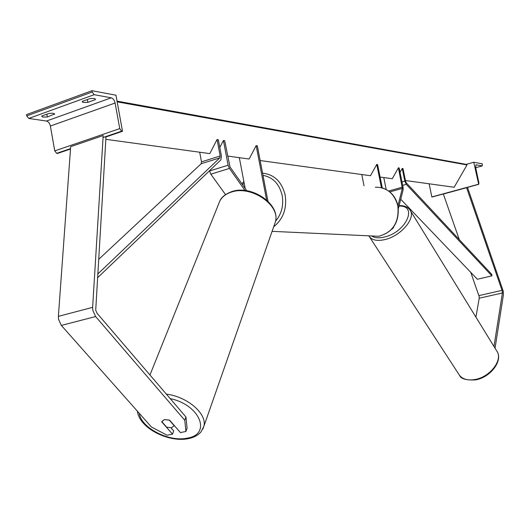 <?xml version="1.0" encoding="UTF-8"?>
<svg xmlns="http://www.w3.org/2000/svg" width="530" height="530" viewBox="0 0 530 530"><rect width="100%" height="100%" fill="white"/><g stroke="black" fill="none" stroke-linecap="round" stroke-linejoin="round"><path stroke-width="0.79" d="M246.794 190.754L230.027 166.976L224.687 140.689L223.428 140.49L228.105 165.208L229.437 168.434L245.026 190.508M227.602 156.065L249.12 159.026L256.162 145.604L266.59 199.949M239.328 157.675L245.191 188.475M256.162 145.604L257.322 145.783L267.961 201.221M225.522 194.603L210.821 174.178L209.456 170.799M219.817 147.479L223.428 140.49M185.97 417.024L187.083 428.253L185.911 431.5L180.399 432.579L169.633 420.21L164.413 419.581L161.703 421.82L172.502 434.136L167.049 435.203L151.421 427.001L61.347 325.42L58.545 319.358L58.386 316.357L70.669 146.664L103.178 135.541L92.637 307.34L92.823 310.381L95.625 316.556L184.785 420.277L185.97 417.024L97.109 313.323L95.711 310.242L105.96 137.303L105.165 136.8M170.978 427.803L173.694 430.903L172.502 434.136M185.911 431.5L184.785 420.277M95.181 98.891L95.32 99.666L95.46 99.243C94.983 98.441 93.081 98.255 89.762 98.673L82.276 101.382L82.15 101.786L83.422 102.469L87.854 102.356L87.351 99.547M70.497 149.029L57.571 153.442L56.71 153.336L54.749 150.891L50.377 126.027C49.707 123.265 48.396 121.602 46.441 121.045L28.759 118.435L26.725 115.884L26.5 114.606L91.962 90.709L115.964 95.201L122.509 131.288L121.675 131.162L119.753 128.605L115.109 103.012C114.42 100.17 113.128 98.434 111.24 97.818L94.207 94.691L92.2 92.028L91.962 90.709M42.897 117.097L47.329 116.958L54.616 114.016C54.12 113.234 52.192 113.056 48.826 113.48L41.625 116.09L42.897 117.097M46.845 114.195L47.329 116.958M95.32 99.666L87.854 102.356M105.583 137.065L122.509 131.288M54.398 113.711L54.511 114.367M161.756 421.595L164.413 419.581L169.269 420.071L174.191 425.729L171.515 427.717L166.692 427.226L161.756 421.595M493.98 346.494L502.407 292.971L502.308 291.195L466.605 187.719L466.937 187.401M475.92 317.145L479.219 298.218L479.133 296.462L470.759 272.36M495.046 348.23L503.427 294.693L503.228 291.149L467.506 187.388M459.298 239.613L443.345 194.04L443.69 193.722M443.345 194.04L466.605 187.719M466.128 164.386L473.747 162.246L478.709 184.347L478.921 183.009L475.662 167.434L476.072 164.803L482.24 165.916L482.28 163.843L473.747 162.246M429.141 183.797L431.837 196.941L478.358 184.294M431.837 196.941L432.328 196.935M397.964 205.66L402.35 188.408L398.394 167.818L399.169 167.944L403.091 187.309L403.144 189.707L398.408 208.403M260.157 160.544L370.49 175.728L376.757 164.439L377.579 164.572L382.276 187.911M361.778 174.529L364.024 185.791M376.757 164.439L381.428 187.686M391.962 229.026L393.551 227.575L393.757 226.767M386.184 189.488L383.78 177.557M380.089 177.047L392.279 178.723L398.394 167.818M105.841 139.31L209.8 153.614L217.068 139.496L220.182 155.979L219.87 157.861L97.712 274.056M98.593 259.442L201.175 163.743L201.499 161.875L199.691 152.223M97.487 277.833L220.844 159.914L221.46 156.151L218.347 139.701L217.068 139.496M491.867 275.858L491.853 274.48L406.305 182.857L405.589 181.28L403.005 168.54L402.237 168.421L404.827 181.174L406.258 184.334L491.867 275.858L477.371 279.257L400.726 199.24M400.051 172.316L402.237 168.421M117.037 101.124L465.499 164.234L467.009 164.949L454.164 187.242L405.437 180.531M467.009 164.949L117.17 101.859M209.496 170.985L228.105 165.208M210.821 174.178L229.437 168.434M58.386 316.357L92.637 307.34M61.347 325.42L95.625 316.556M46.441 121.045L111.24 97.818M28.759 118.435L94.207 94.691M26.725 115.884L92.2 92.028M56.71 153.336L70.53 148.619M103.052 137.515L121.675 131.162M54.749 150.891L119.753 128.605M50.377 126.027L115.109 103.012M262.575 173.144C274.308 174.469 281.841 181.797 285.18 195.113C287.068 208.436 283.239 218.989 273.685 226.787M275.534 221.255C281.569 213.968 283.795 205.395 282.198 195.537C279.409 184.023 273.01 177.292 262.999 175.344M371.152 235.936L378.758 236.287C392.962 232.299 399.328 222.169 397.844 205.905C394.439 193.536 386.96 187.289 375.392 187.169M244.138 182.943L242.621 184.831M139.251 413.274C140.94 427.789 169.037 442.252 187.09 438.158C211.947 434.653 200.161 404.721 170.223 398.646M274.494 224.488L275.342 222.063C280.873 205.554 251.531 185.089 231.603 192.012C224.852 194.159 220.586 198.015 218.804 203.566L149.95 374.988M166.354 394.134C187.594 396.685 207.528 414.155 203.838 426.385L202.778 429.207M479.219 298.218L502.407 292.971M478.901 295.621L502.076 290.347M459.47 375.267C460.815 378.857 466.181 380.401 475.589 379.897C490.588 377.433 503.659 360.234 496.696 350.9C503.447 359.413 490.296 377.022 475.085 379.493C467.891 380.706 462.69 379.294 459.47 375.267L369.383 236.731C372.391 240.362 377.685 241.282 385.257 239.5C401.27 235.804 416.328 217.598 409.962 209.959C407.65 206.899 404.039 205.441 399.123 205.58M398.997 206.077C418.15 205.123 406.212 232.021 384.747 236.95C379.248 238.308 374.962 238.023 371.868 236.102M475.721 167.719L482.194 165.91M475.847 164.903L476.178 164.81M432.162 196.981L443.497 193.9M466.751 187.58L478.663 184.341M389.802 191.906L402.35 188.408M388.656 191.025L402.323 187.209M201.499 161.875L220.182 155.979M201.175 163.743L219.87 157.861M402.012 181.969L404.827 181.174M402.694 185.334L406.258 184.334M466.248 164.459L117.064 101.263M272.089 231.345L378.758 236.287C393.121 232.279 399.541 222.176 398.03 205.978C395.837 196.749 390.617 190.74 382.382 187.945M243.853 181.432L241.918 183.837M137.369 411.154C139.489 428.399 168.633 442.603 188.07 438.701C193.629 437.654 197.955 435.368 201.036 431.844L203.838 426.385L275.342 222.063C280.807 204.434 252.028 184.811 232.233 191.449M220.056 200.592C221.692 196.955 225.667 193.927 231.988 191.522M496.696 350.9L409.962 209.959M368.807 235.83L369.383 236.731M478.709 184.347L466.731 187.6M443.477 193.92L432.208 196.981M482.24 165.916L475.728 167.732M391.829 229.172L392.279 229.053"/></g></svg>

